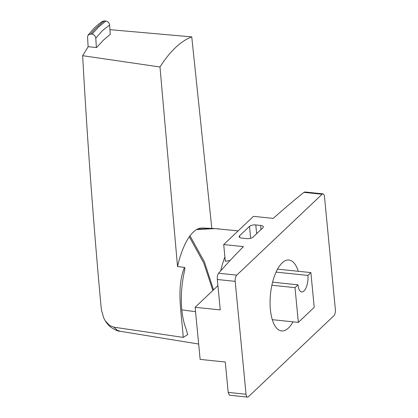 <?xml version="1.0" encoding="UTF-8"?>
<svg xmlns="http://www.w3.org/2000/svg" width="418" height="418" viewBox="0 0 418 418"><rect width="100%" height="100%" fill="white"/><g stroke="black" fill="none" stroke-linecap="round" stroke-linejoin="round"><path stroke-width="0.63" d="M109.924 29.657L191.747 36.883A156.849 65.292 95.9 0 0 175.456 47.657A156.849 65.292 95.9 0 0 159.984 66.99L82.633 55.688L88.182 46.701L96.516 47.568L103.413 40.18L110.211 34.38M96.359 47.553A7262.489 5940.062 -133.5 0 1 95.795 38.179L102.3 30.733L109.647 25.049A7262.489 5940.062 -133.5 0 0 110.221 34.537M197.306 229.142L213.838 228.521L202.761 228.014A59.941 24.955 -84.1 0 0 197.306 229.142L196.575 229.545L215.019 228.62L238.161 230.856M196.575 229.545A59.413 24.73 95.9 0 0 193.22 232.194A59.413 24.73 95.9 0 0 189.965 235.804L189.286 236.75L203.775 262.985L212.877 290.468M105.843 21.046L104.505 20.905L101.668 23.011L95.576 28.539L90.649 34.041L91.986 34.177L98.836 26.809L105.843 21.046C108.027 21.506 109.297 22.838 109.647 25.049M224.894 256.965A59.413 24.73 95.9 0 0 220.652 270.89M218.572 273.252L236.75 275.138A4.755 1.98 95.9 0 0 235.182 281.361L246.05 394.252A4.755 1.98 95.9 0 0 247.545 397.1L229.508 395.229L228.191 392.397L225.265 362.004L200.138 359.396L195.122 307.293L220.249 309.9L217.323 279.506C217.161 276.763 217.579 274.678 218.572 273.252A1425.892 566.301 -5.5 0 1 243.443 246.615L223.698 244.561L225.312 261.307L230.208 260.377M236.75 275.138L322.09 194.25L303.917 192.358A1425.892 566.301 -5.5 0 0 273.215 218.395L253.47 216.346L223.698 244.561M303.917 192.358L304.962 191.987L322.999 193.863A4.755 1.98 95.9 0 0 322.09 194.25M293.002 321.829A35.645 14.839 -84.1 0 1 288.41 328.046A35.645 14.839 -84.1 0 1 281.591 330.936A35.645 14.839 -84.1 0 1 270.065 301.932A35.645 14.839 -84.1 0 1 282.14 262.917A35.645 14.839 -84.1 0 1 288.953 260.022A35.645 14.839 -84.1 0 1 298.248 271.287M276.058 272.113L307.904 275.42A11.882 4.948 -84.1 0 1 303.99 290.975A11.882 4.948 -84.1 0 1 301.718 291.942A11.882 4.948 -84.1 0 1 297.982 284.825L272.593 282.187M307.904 275.42L310.882 272.599L314.226 307.334L298.347 322.382L295.003 287.647L297.982 284.825M271.878 285.243L295.003 287.647M277.542 269.135L310.882 272.599M272.296 319.676L298.347 322.382M195.122 307.293L217.919 285.687M247.545 397.1A4.755 1.98 95.9 0 0 248.454 396.713L333.799 315.825A4.755 1.98 95.9 0 0 335.367 309.602L324.493 196.711A4.755 1.98 95.9 0 0 322.999 193.863M249.504 226.368L239.582 235.778A4.755 1.886 -5.5 0 0 239.148 236.677A4.755 1.886 -5.5 0 0 241.897 238.103L246.73 238.605A4.755 1.886 -5.5 0 0 253.026 237.152A1425.892 566.301 -5.5 0 1 262.917 227.779A4.755 1.886 -5.5 0 0 263.366 226.864A4.755 1.886 -5.5 0 0 260.623 225.438L255.79 224.936A4.755 1.886 -5.5 0 0 249.504 226.368L250.654 238.297M95.795 38.179C95.44 35.969 94.17 34.637 91.986 34.177M88.135 46.769A7271.58 5947.503 -133.5 0 1 87.55 37.03L88.114 35.044L90.649 34.041M102.609 21.328L104.505 20.905M191.747 36.883L211.821 228.432M213.838 228.521L215.327 228.604M120.107 331.275L117.233 330.22L113.858 327.179L183.23 337.404L187.745 334.588L185.937 328.574C183.889 323.208 182.52 316.98 181.82 309.9C180.649 297.094 181.574 283.979 184.594 270.556L184.965 268.481L184.505 267.384L177.53 266.569L159.984 66.99M113.858 327.179L109.573 325.439L105.216 320.789L103.789 318.108L101.574 310.558L100.963 305.793C93.371 222.663 87.263 139.293 82.633 55.688M177.53 266.569A59.941 24.955 -84.1 0 1 189.286 236.75M213.504 289.873L204.428 261.924L189.965 235.804M246.05 394.252L228.191 392.397M217.323 279.506L235.182 281.361M239.582 235.778L239.744 237.481M255.79 224.936L256.631 233.693M260.623 225.438L261.015 229.55M195.546 311.682L181.82 309.9M183.23 337.404C181.663 313.652 176.082 287.709 184.505 267.384M102.603 21.323C101.198 22.049 98.538 24.155 94.635 27.635L88.088 35.075M217.052 228.73L219.037 228.881M120.112 331.281L198.66 344.04M105.216 320.789C107.254 323.893 109.333 326.171 111.46 327.623C115.556 330.152 118.44 331.37 120.107 331.281L120.107 331.281"/></g></svg>
